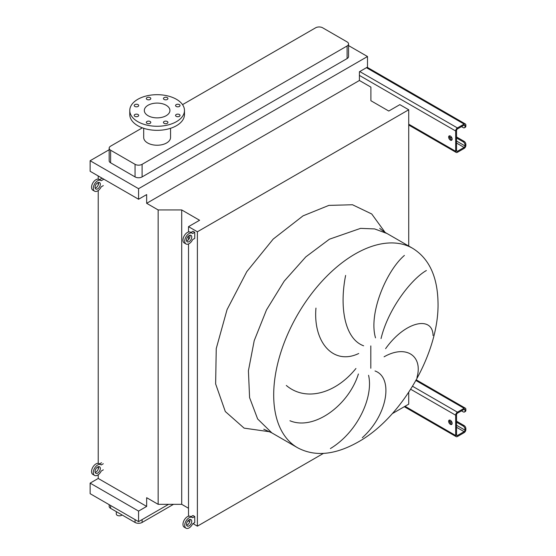 <?xml version="1.0" encoding="UTF-8"?>
<svg xmlns="http://www.w3.org/2000/svg" width="556" height="556" viewBox="0 0 556 556"><rect width="100%" height="100%" fill="white"/><g stroke="black" fill="none" stroke-linecap="round" stroke-linejoin="round"><path stroke-width="0.83" d="M450.395 136.06A2.488 1.439 -120 0 0 449.151 135.935A2.488 1.439 -120 0 0 448.768 137.93A2.488 1.439 -120 0 0 450.395 140.119A2.488 1.439 -120 0 0 451.639 140.244A2.488 1.439 -120 0 0 452.014 138.249A2.488 1.439 -120 0 0 450.395 136.06M451.993 139.848A2.488 1.439 60 0 1 451.27 139.612A2.488 1.439 60 0 1 449.672 135.824M456.545 136.978L464.107 141.342A2.488 1.439 60 0 1 465.865 144.386L464.99 144.894L464.99 145.908A1.244 0.716 -60 0 1 464.107 147.43L457.428 151.288A1.244 0.716 -60 0 1 456.803 151.35A1.244 0.716 -60 0 1 456.545 150.78L456.545 130.479A1.244 0.716 -60 0 1 457.428 128.957L464.107 125.1A1.244 0.716 -60 0 1 464.726 125.037A1.244 0.716 -60 0 1 464.99 125.607L464.99 126.622L465.865 126.115L465.865 125.1A2.488 1.439 120 0 0 465.351 123.96A2.488 1.439 120 0 0 464.107 124.085L457.428 127.943A2.488 1.439 120 0 0 455.67 130.987L455.67 151.288A2.488 1.439 120 0 0 456.184 152.427A2.488 1.439 120 0 0 457.428 152.302L464.107 148.445A2.488 1.439 120 0 0 465.865 145.401L465.865 144.386M456.545 137.992L463.231 141.849L464.107 141.342M465.865 126.115A2.488 1.439 60 0 1 465.351 127.248L464.468 127.755A2.488 1.439 -120 0 0 464.99 126.622M461.473 126.622L463.231 127.637A2.488 1.439 -120 0 0 464.468 127.755M464.99 144.894A2.488 1.439 -120 0 0 463.231 141.849M450.395 420.294A2.488 1.439 -120 0 0 449.151 420.169A2.488 1.439 -120 0 0 448.768 422.164A2.488 1.439 -120 0 0 450.395 424.353A2.488 1.439 -120 0 0 451.639 424.478A2.488 1.439 -120 0 0 452.014 422.484A2.488 1.439 -120 0 0 450.395 420.294M451.993 424.082A2.488 1.439 60 0 1 451.27 423.846A2.488 1.439 60 0 1 449.672 420.051M456.545 421.205L464.107 425.569A2.488 1.439 60 0 1 465.865 428.613L464.99 429.121L464.99 430.135A1.244 0.716 -60 0 1 464.107 431.664L457.428 435.522A1.244 0.716 -60 0 1 456.803 435.577A1.244 0.716 -60 0 1 456.545 435.007L456.545 414.707A1.244 0.716 -60 0 1 457.428 413.184L464.107 409.327A1.244 0.716 -60 0 1 464.726 409.265A1.244 0.716 -60 0 1 464.99 409.835L464.99 410.849L465.865 410.342L465.865 409.327A2.488 1.439 120 0 0 465.351 408.187A2.488 1.439 120 0 0 464.107 408.312L457.428 412.17A2.488 1.439 120 0 0 455.67 415.214L455.67 435.522A2.488 1.439 120 0 0 456.184 436.655A2.488 1.439 120 0 0 457.428 436.536L464.107 432.679A2.488 1.439 120 0 0 465.865 429.628L465.865 428.613M456.545 422.219L463.231 426.077L464.107 425.569M465.865 410.342A2.488 1.439 60 0 1 465.351 411.482L464.468 411.989A2.488 1.439 -120 0 0 464.99 410.849M461.473 410.849L463.231 411.864A2.488 1.439 -120 0 0 464.468 411.989M464.99 429.121A2.488 1.439 -120 0 0 463.231 426.077M95.173 188.143A3.732 2.155 120 0 0 95.938 187.831A3.732 2.155 120 0 0 98.461 182.444M97.696 188.845A3.732 2.155 120 0 0 100.129 185.558A3.732 2.155 120 0 0 99.559 182.57A3.732 2.155 120 0 0 97.696 182.757A3.732 2.155 120 0 0 95.257 186.045A3.732 2.155 120 0 0 95.834 189.033A3.732 2.155 120 0 0 97.696 188.845M103.319 179.505L101.213 180.728A6.213 3.586 120 0 0 100.803 180.415A6.213 3.586 120 0 0 97.696 180.728A6.213 3.586 120 0 0 93.637 186.204A6.213 3.586 120 0 0 94.589 191.181A6.213 3.586 120 0 0 97.696 190.875A6.213 3.586 120 0 0 101.213 186.816L103.319 185.6M100.803 180.415L99.044 179.4A6.213 3.586 120 0 0 95.938 179.713A6.213 3.586 120 0 0 91.879 185.19A6.213 3.586 120 0 0 92.831 190.166L94.589 191.181M101.56 178.49L99.517 179.671M95.173 472.371A3.732 2.155 120 0 0 95.938 472.065A3.732 2.155 120 0 0 98.461 466.679M97.696 473.08A3.732 2.155 120 0 0 100.129 469.792A3.732 2.155 120 0 0 99.559 466.804A3.732 2.155 120 0 0 97.696 466.984A3.732 2.155 120 0 0 95.257 470.272A3.732 2.155 120 0 0 95.834 473.26A3.732 2.155 120 0 0 97.696 473.08M103.319 463.739L101.213 464.955A6.213 3.586 120 0 0 100.803 464.649A6.213 3.586 120 0 0 97.696 464.955A6.213 3.586 120 0 0 93.637 470.432A6.213 3.586 120 0 0 94.589 475.415A6.213 3.586 120 0 0 97.696 475.109A6.213 3.586 120 0 0 101.213 471.05L103.319 469.827M100.803 464.649L99.044 463.635A6.213 3.586 120 0 0 95.938 463.94A6.213 3.586 120 0 0 91.879 469.417A6.213 3.586 120 0 0 92.831 474.4L94.589 475.415M101.56 462.724L99.517 463.906M186.601 240.929A3.732 2.155 120 0 0 187.365 240.616A3.732 2.155 120 0 0 189.888 235.23M189.123 241.631A3.732 2.155 120 0 0 191.556 238.343A3.732 2.155 120 0 0 190.986 235.355A3.732 2.155 120 0 0 189.123 235.542A3.732 2.155 120 0 0 186.684 238.83A3.732 2.155 120 0 0 187.254 241.818A3.732 2.155 120 0 0 189.123 241.631M189.123 233.513A6.213 3.586 120 0 0 185.065 238.99A6.213 3.586 120 0 0 186.017 243.966A6.213 3.586 120 0 0 189.123 243.66A6.213 3.586 120 0 0 192.64 239.601L194.746 238.385L194.746 232.29L192.64 233.513A6.213 3.586 120 0 0 192.23 233.2A6.213 3.586 120 0 0 189.123 233.513M192.23 233.2L190.472 232.186A6.213 3.586 120 0 0 187.365 232.491A6.213 3.586 120 0 0 183.306 237.975A6.213 3.586 120 0 0 184.258 242.951L186.017 243.966M194.746 232.29L192.988 231.275L190.944 232.457M186.601 525.156A3.732 2.155 120 0 0 187.365 524.85A3.732 2.155 120 0 0 189.888 519.457M189.123 525.865A3.732 2.155 120 0 0 191.556 522.577A3.732 2.155 120 0 0 190.986 519.589A3.732 2.155 120 0 0 189.123 519.77A3.732 2.155 120 0 0 186.684 523.057A3.732 2.155 120 0 0 187.254 526.045A3.732 2.155 120 0 0 189.123 525.865M189.123 517.74A6.213 3.586 120 0 0 185.065 523.217A6.213 3.586 120 0 0 186.017 528.2A6.213 3.586 120 0 0 189.123 527.894A6.213 3.586 120 0 0 192.64 523.828L194.746 522.612L194.746 516.524L192.64 517.74A6.213 3.586 120 0 0 192.23 517.434A6.213 3.586 120 0 0 189.123 517.74M192.23 517.434L190.472 516.42A6.213 3.586 120 0 0 187.365 516.726A6.213 3.586 120 0 0 183.306 522.202A6.213 3.586 120 0 0 184.258 527.185L186.017 528.2M194.746 516.524L192.988 515.509L190.944 516.691M416.965 377.524C423.137 355.944 406.144 344.247 384.092 356.806M385.6 348.668C405.435 320.777 432.79 315.655 433.054 335.532M426.369 270.522C411.774 278.751 388.255 308.399 381.041 338.576M375.522 337.86C368.322 313.605 386.33 270.869 404.407 255.426M375.022 370.984C393.349 377.343 388.171 414.567 362.31 437.704M116.301 511.631L116.301 514.036A3.107 1.793 0 0 0 117.212 515.308A3.107 1.793 0 0 0 122.07 514.967M138.027 114.508A2.238 1.293 0 0 0 135.594 114.23A2.238 1.293 0 0 0 134.211 115.426A2.238 1.293 0 0 0 134.865 116.336A2.238 1.293 0 0 0 137.304 116.614A2.238 1.293 0 0 0 138.687 115.426A2.238 1.293 0 0 0 138.027 114.508M150.141 121.5A2.238 1.293 0 0 0 147.701 121.222A2.238 1.293 0 0 0 146.318 122.417A2.238 1.293 0 0 0 146.979 123.328A2.238 1.293 0 0 0 149.418 123.613A2.238 1.293 0 0 0 150.794 122.417A2.238 1.293 0 0 0 150.141 121.5M167.266 121.5A2.238 1.293 0 0 0 164.833 121.222A2.238 1.293 0 0 0 163.45 122.417A2.238 1.293 0 0 0 164.103 123.328A2.238 1.293 0 0 0 166.543 123.613A2.238 1.293 0 0 0 167.926 122.417A2.238 1.293 0 0 0 167.266 121.5M179.38 114.508A2.238 1.293 0 0 0 176.94 114.23A2.238 1.293 0 0 0 175.557 115.426A2.238 1.293 0 0 0 176.217 116.336A2.238 1.293 0 0 0 178.657 116.614A2.238 1.293 0 0 0 180.033 115.426A2.238 1.293 0 0 0 179.38 114.508M179.38 104.618A2.238 1.293 0 0 0 176.94 104.34A2.238 1.293 0 0 0 175.557 105.536A2.238 1.293 0 0 0 176.217 106.446A2.238 1.293 0 0 0 178.657 106.731A2.238 1.293 0 0 0 180.033 105.536A2.238 1.293 0 0 0 179.38 104.618M167.266 97.627A2.238 1.293 0 0 0 164.833 97.349A2.238 1.293 0 0 0 163.45 98.544A2.238 1.293 0 0 0 164.103 99.454A2.238 1.293 0 0 0 166.543 99.739A2.238 1.293 0 0 0 167.926 98.544A2.238 1.293 0 0 0 167.266 97.627M150.141 97.627A2.238 1.293 0 0 0 147.701 97.349A2.238 1.293 0 0 0 146.318 98.544A2.238 1.293 0 0 0 146.979 99.454A2.238 1.293 0 0 0 149.418 99.739A2.238 1.293 0 0 0 150.794 98.544A2.238 1.293 0 0 0 150.141 97.627M138.027 104.618A2.238 1.293 0 0 0 135.594 104.34A2.238 1.293 0 0 0 134.211 105.536A2.238 1.293 0 0 0 134.865 106.446A2.238 1.293 0 0 0 137.304 106.731A2.238 1.293 0 0 0 138.687 105.536A2.238 1.293 0 0 0 138.027 104.618M176.46 121.646A27.348 15.79 180 0 1 146.659 125.065A27.348 15.79 180 0 1 129.77 110.477A27.348 15.79 180 0 1 137.784 99.316A27.348 15.79 180 0 1 167.592 95.889A27.348 15.79 180 0 1 184.474 110.477A27.348 15.79 180 0 1 176.46 121.646M184.474 110.477L184.474 114.543A27.348 15.79 180 0 1 176.46 125.705A27.348 15.79 180 0 1 146.659 129.131A27.348 15.79 180 0 1 129.77 114.543L129.77 110.477M148.07 105.251A12.809 7.395 180 0 1 162.025 103.652A12.809 7.395 180 0 1 169.927 110.477A12.809 7.395 180 0 1 166.174 115.704A12.809 7.395 180 0 1 152.219 117.309A12.809 7.395 180 0 1 144.317 110.477A12.809 7.395 180 0 1 148.07 105.251M143.698 128.297L143.698 137.478A13.427 7.749 0 0 0 151.983 144.643A13.427 7.749 0 0 0 166.619 142.961A13.427 7.749 0 0 0 170.553 137.478L170.553 128.297M142.364 127.831L110.616 146.159A4.976 2.87 0 0 0 109.164 148.188A4.976 2.87 0 0 0 110.616 150.217L135.059 164.333A4.976 2.87 0 0 0 142.093 164.333L347.097 45.967A4.976 2.87 0 0 0 348.556 43.938A4.976 2.87 0 0 0 347.097 41.908L322.661 27.8A4.976 2.87 0 0 0 315.627 27.8L182.535 104.639M330.403 448.56C357.661 432.102 373.639 396.935 368.572 375.293M286.305 385.461C305.835 401.981 335.657 393.648 355.93 368.496M358.405 373.973C348.765 405.136 314.133 430.914 289.94 420.746M345.623 275.428C339.278 307.197 344.692 338.931 363.631 345.804M358.71 353.498C333.294 365.744 312.993 342.1 315.954 308.094M109.164 149.745L90.135 160.726L90.135 171.283L138.576 199.25L146.659 194.579L146.659 203.308L158.154 209.946L181.715 209.946L199.583 220.266L188.512 226.66L197.387 231.782L408.723 109.768L399.847 104.646L388.769 111.04L370.894 100.719L370.894 87.118L359.405 80.481L359.405 71.752L367.495 67.081L367.495 56.524L138.576 188.692L90.135 160.726M367.495 56.524L348.556 45.592M109.164 148.188L109.164 160.781A4.976 2.87 0 0 0 110.616 162.811L135.059 176.919A4.976 2.87 0 0 0 142.093 176.919L347.097 58.561A4.976 2.87 0 0 0 348.556 56.524L348.556 43.938M192.988 523.627L197.387 526.164L323.404 453.411M392.286 413.643L408.723 404.149L408.723 392.307M188.512 520.207L188.512 521.042L189.742 521.75M98.224 474.768L98.224 478.459L146.659 506.426L146.659 497.696L158.154 504.327L181.715 504.327L188.512 508.253M408.723 246.044L408.723 109.768M197.387 526.164L197.387 231.782M188.512 516.239L188.512 243.966M188.512 239.65L188.512 235.98M188.512 232.012L188.512 226.66M181.715 504.327L181.715 209.946M158.154 504.327L158.154 209.946M98.224 469.215L98.224 466.741M98.224 463.363L98.224 190.534M98.224 184.988L98.224 182.514M98.224 179.129L98.224 175.953M98.224 478.459L90.135 483.129L90.135 493.686L138.576 521.646L168.579 504.327M146.659 203.308L359.405 80.481M138.576 188.692L138.576 199.25M146.659 506.426L138.576 511.089L90.135 483.129M138.576 511.089L138.576 521.646M109.164 504.667L109.164 506.321A4.976 2.87 0 0 0 110.616 508.351L135.059 522.459A4.976 2.87 0 0 0 142.093 522.459L173.5 504.327M408.723 124.183L455.67 151.288M359.405 75.407L455.67 130.987M359.76 71.55L457.428 127.943M366.439 67.693L464.107 124.085M464.107 125.1L464.99 125.607M456.545 150.78L457.428 151.288M456.545 143.066L464.107 147.43M449.547 136.991L452.07 138.451M456.545 141.036L464.99 145.908M405.032 406.283L455.67 435.522M410.696 389.256L455.67 415.214M412.552 386.267L457.428 412.17M415.923 380.499L464.107 408.312M464.107 409.327L464.99 409.835M456.545 435.007L457.428 435.522M456.545 427.293L464.107 431.664M449.547 421.226L452.07 422.678M456.545 425.264L464.99 430.135M412.656 248.317L386.99 233.492L374.654 228.926L360.58 228.363L329.43 239.198L305.8 256.886L284.199 281.148L266.498 309.894L254.217 340.647L248.414 370.755L249.588 397.63L257.636 418.953L271.863 432.895L297.536 447.719C314.793 456.949 334.983 455.058 358.12 442.027C401.974 417.639 439.261 352.629 438.024 302.672C437.523 276.596 429.072 258.477 412.656 248.317A115.127 66.47 120 0 0 355.096 254.016A115.127 66.47 120 0 0 279.89 355.465A115.127 66.47 120 0 0 297.536 447.719M269.848 431.79L244.112 428.134L225.305 411.523L215.638 383.911L216.249 348.556L227.063 309.602L246.815 271.62L273.184 239.094L303.055 215.846L328.888 205.386L352.476 204.747L371.742 213.984L385.023 232.304M370.81 368.26L370.81 345.908M110.616 150.217L110.616 162.811M135.059 164.333L135.059 176.919M142.093 164.333L142.093 176.919M347.097 45.967L347.097 58.561M142.093 522.459L142.093 519.617M135.059 522.459L135.059 519.617M110.616 508.351L110.616 505.508M408.723 125.024L456.184 152.427M367.168 67.276L465.351 123.96M404.302 406.707L456.184 436.655M416.284 379.859L465.351 408.187M386.99 233.492C385.002 232.533 380.207 228.94 379.748 228.335L379.755 228.335M263.78 429.204L271.863 432.895"/></g></svg>
